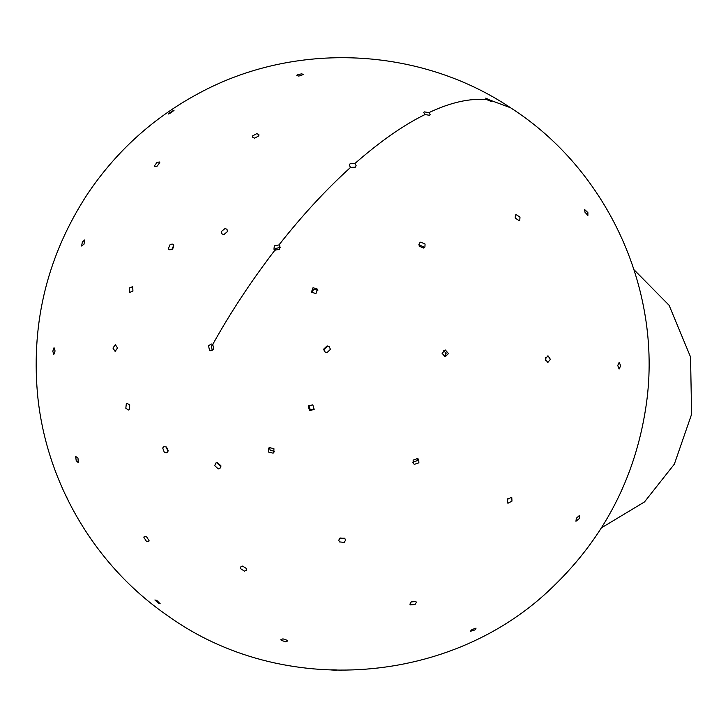 <?xml version="1.0" encoding="UTF-8"?>
<svg xmlns="http://www.w3.org/2000/svg" width="728" height="728" viewBox="0 0 728 728"><rect width="100%" height="100%" fill="white"/><g stroke="black" fill="none" stroke-linecap="round" stroke-linejoin="round"><path stroke-width="1.09" d="M634.097 269.824L669.123 305.305L690.544 356.993L691.6 414.259L674.346 464.155L644.498 501.929L601.455 527.827M446.073 352.798L445.117 356.219M337.264 670.06L335.326 670.151C321.74 669.687 342.56 669.815 335.326 670.151L330.457 669.869M285.567 641.796L281.181 640.303L280.917 639.621L282.937 638.847L287.323 640.34L287.587 641.022L285.567 641.796M298.799 76.094L296.815 75.457L297.106 74.948L301.565 73.828L303.549 74.465L298.799 76.094M244.471 571.134L240.431 568.586L240.44 567.121L242.542 566.065L246.583 568.623L246.574 570.088L244.471 571.134M254.6 138.174L252.516 137.11L252.625 135.881L256.802 133.624L258.877 134.689L258.777 135.918L254.6 138.174M217.517 462.535L217.526 463.463L220.912 466.684M218.3 468.95L214.751 465.72L215.679 463.099L217.363 462.526L220.903 465.756L219.983 468.377L218.3 468.95M227.527 231.44L223.951 234.625M223.778 234.625L221.885 233.825L221.348 231.54L225.07 228.492L226.972 229.293L227.5 231.577L223.778 234.625M474.829 629.984L470.315 631.303L471.908 629.611L476.085 628.118L474.829 629.984M415.042 604.513L410.428 604.895L409.873 604.176L411.238 601.91L415.852 601.528L416.407 602.247L415.042 604.513M174.11 110.165L170.498 113.031C163.045 116.653 181.399 105.251 170.498 113.031L168.477 113.987M339.739 538.238L344.581 538.247M344.217 542.415L339.439 541.887L338.748 540.194L340.094 537.983L344.863 538.52L345.554 540.203L344.217 542.415M157.048 166.257L154.554 166.621L154.336 165.984L157.057 162.344L159.55 161.989L159.76 162.617L157.048 166.257M269.597 447.411L270.088 450.132L274.42 451.396M273.118 453.162L268.505 452.052L268.587 448.202L269.315 447.565L273.928 448.685L273.846 452.534L273.118 453.162M173.692 247.138L172.199 249.331M171.826 249.586L169.124 249.74L168.332 248.612L170.252 244.271L172.964 244.117L173.746 245.245L171.826 249.586M579.27 518.591L575.939 521.257L576.349 518.227L579.433 515.479L579.27 518.591M507.48 499.135L508.062 498.425M511.975 501.128L508.007 503.23L507.48 502.939L507.28 499.472L511.247 497.361L511.784 497.661L511.975 501.128M412.74 462.198L417.253 460.615L417.635 458.504M418.882 462.781L414.378 464.373L413.286 463.481L413.122 460.087L417.626 458.504L418.718 459.386L418.882 462.781M84.02 244.153L81.582 246L82.382 241.987L84.639 239.976L84.02 244.153M308.809 405.305L310.255 409.7L314.259 409.2M314.159 409.391L309.564 410.674L308.208 406.078L312.803 404.804L314.159 409.391M132.933 291.073L129.457 292.492L129.22 288.042L132.696 286.623L132.933 291.073M620.647 365.829L619.1 369.041L617.735 365.465L619.21 362.244L620.647 365.829M545.618 360.669L545.545 357.757M550.386 359.341L547.765 362.562L545.336 358.986L547.957 355.764L550.386 359.341M444.444 356.693L446.182 353.79L443.798 350.368M448.466 353.562L445.172 356.811L442.06 353.271L445.363 350.013L448.466 353.562M55.082 350.969L53.79 354.49L52.798 351.205L54.036 347.684L55.082 350.969M329.529 346.983L327.464 346.209L323.96 349.522L324.852 351.906M330.421 349.367L326.927 352.68L324.67 351.742L323.623 349.194L327.118 345.882L329.365 346.81L330.421 349.367M117.517 347.966L115.142 351.415L112.958 348.075L115.333 344.617L117.517 347.966M587.887 212.622L587.887 215.397L584.975 212.257L584.639 209.546L587.887 212.622M519.983 217.144L519.783 220.229L519.046 220.575L515.206 218.091L515.415 215.006L516.143 214.669L519.983 217.144M65.356 494.603L66.53 496.851C72.127 508.617 62.28 488.625 66.53 496.851L68.323 500.728M423.614 248.011L423.277 246.665L418.809 244.799M425.052 244.026L424.925 246.974L423.55 248.039L419.146 246.146L419.273 243.188L420.648 242.133L425.052 244.026M77.987 458.094L78.26 462.626L76.222 460.742L75.648 456.465L77.987 458.094M317.863 290.29L313.65 289.325L311.73 292.638M317.545 289.162L315.934 293.602L311.42 292.137L313.031 287.697L317.545 289.162M129.721 405.023L129.229 409.6L128.437 409.991L125.826 408.272L126.317 403.694L127.109 403.312L129.721 405.023M486.841 99.663L485.694 98.134L489.762 100.027L491.282 101.492L486.841 99.663C469.888 98.053 450.577 102.384 428.91 112.64L430.166 114.687L429.556 115.306L424.97 114.551L423.714 112.503L424.324 111.875L428.91 112.64M156.766 600.391L160.187 603.776L158.222 602.984L154.882 599.972L156.766 600.391M354.372 167.768L350.823 167.577M350.532 167.413L349.313 165.292L350.095 163.745L354.891 163.518L356.11 165.638L355.328 167.185L350.532 167.413C325.862 189.79 302.011 215.624 278.988 244.917L279.898 245.891L279.543 249.276L274.875 250.204L273.965 249.231L274.32 245.846L278.988 244.917M146.601 536.827L149.103 540.749L148.758 541.577L146.374 541.241L143.88 537.319L144.226 536.5L146.601 536.827M280.253 247.393L275.776 248.43L275.066 250.314M166.484 447.11L168.104 450.459M166.266 446.956L167.941 451.451L166.812 452.798L164.382 452.516L162.708 448.02L163.846 446.674L166.266 446.956M212.967 344.608L211.429 346.037L212.212 350.532M212.749 344.444L213.741 349.103L210.701 350.76L209.509 350.323L208.517 345.673L211.557 344.007L212.749 344.444C230.23 312.913 250.942 281.499 274.875 250.204M510.601 107.79C609.018 170.78 664.054 293.502 645.618 408.89C634.689 478.341 603.94 537.491 553.38 586.331C452.816 685.285 282.537 698.37 168.032 615.943C94.403 565.547 45.227 481.499 37.383 392.629C31.35 320.821 47.984 254.727 87.287 194.34C115.98 151.542 153.026 117.936 198.416 93.539C294.849 40.968 419.364 46.656 510.601 107.79L489.762 100.027M424.97 114.551C403.394 125.18 380.034 141.505 354.891 163.518"/></g></svg>
